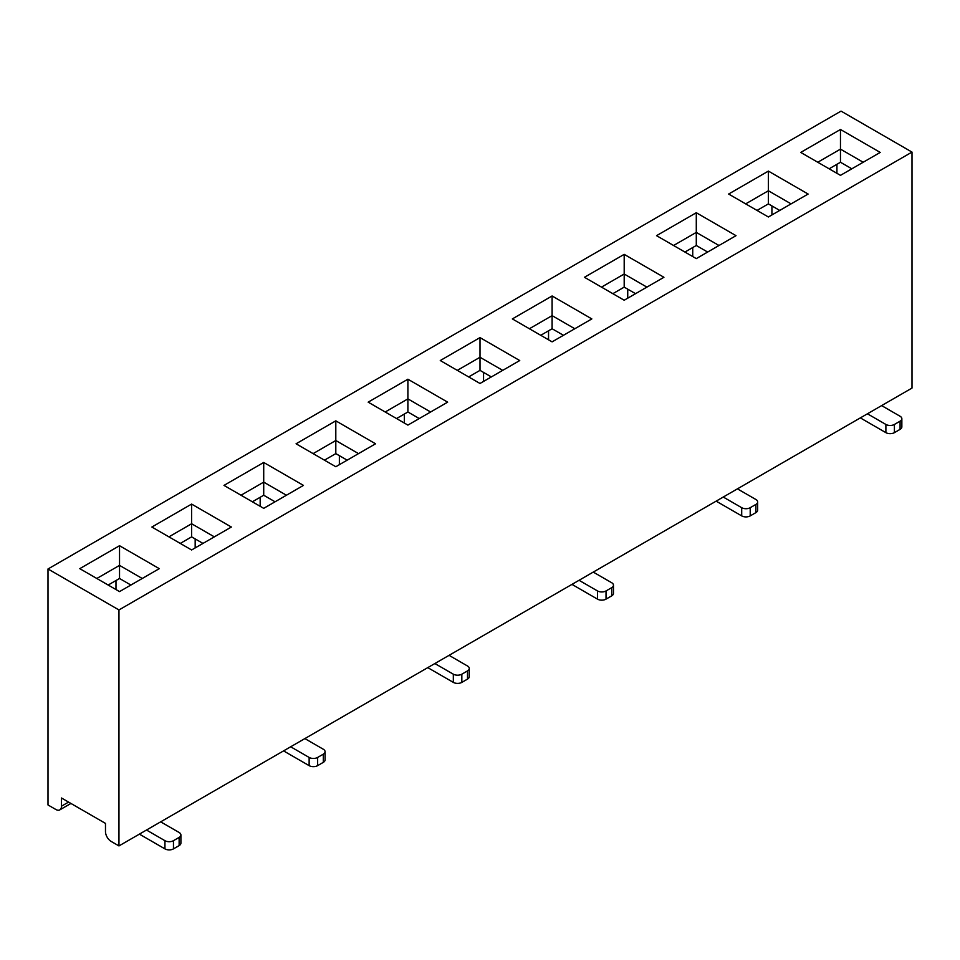 <?xml version="1.0" encoding="UTF-8"?>
<svg xmlns="http://www.w3.org/2000/svg" width="960" height="960" viewBox="0 0 960 960"><rect width="100%" height="100%" fill="white"/><g stroke="black" fill="none" stroke-linecap="round" stroke-linejoin="round"><path stroke-width="1.44" d="M260.172 506.304L260.172 497.292M404.352 423.048L404.352 414.036M548.544 339.804L548.544 330.792M692.736 256.56L692.736 247.548M836.928 173.316L836.928 164.304M48 568.98L48 804.96L55.8 809.46A8.028 4.632 -120 0 0 59.82 809.868A8.028 4.632 -120 0 0 61.488 806.184L61.488 798L105.48 823.392L105.48 831.588A8.028 4.632 -120 0 0 111.156 841.416L118.956 845.928L912 388.068L912 152.088L118.956 609.948L48 568.98L841.044 111.12L912 152.088M663.924 277.284L624.192 300.228L584.448 277.284L624.192 254.352L663.924 277.284M808.116 194.04L768.384 216.984L728.64 194.04L768.384 171.096L808.116 194.04M519.732 360.54L480 383.472L440.268 360.54L480 337.596L519.732 360.54M231.36 527.028L191.616 549.972L151.884 527.028L191.616 504.084L231.36 527.028M375.552 443.784L335.808 466.728L296.076 443.784L335.808 420.84L375.552 443.784M552.096 341.856L512.352 318.912L552.096 295.968L591.828 318.912L552.096 341.856M119.532 591.6L79.788 568.656L119.532 545.712L159.264 568.656L119.532 591.6M840.468 175.356L800.736 152.424L840.468 129.48L880.212 152.424L840.468 175.356M407.904 425.1L368.172 402.156L407.904 379.212L447.648 402.156L407.904 425.1M696.288 258.612L656.544 235.668L696.288 212.724L736.02 235.668L696.288 258.612M263.712 508.344L223.98 485.4L263.712 462.468L303.456 485.4L263.712 508.344M118.956 845.928L118.956 609.948M851.832 168.804L840.468 162.252L829.116 168.804M115.98 589.548L115.98 580.536M771.924 214.932L771.924 205.92M779.736 210.432L768.384 203.88L757.02 210.432M863.184 162.252L840.468 149.136L840.468 162.252M840.468 129.48L840.468 149.136L817.764 162.252M791.088 203.88L768.384 190.764L768.384 203.88M768.384 171.096L768.384 190.764L745.668 203.88M894.408 424.452L894.408 432.648A6.024 3.48 180 0 1 885.888 432.648L885.888 424.452A6.024 3.48 0 0 0 894.408 424.452L900.084 421.176A6.024 3.48 0 0 0 901.848 418.716A6.024 3.48 0 0 0 900.084 416.256L881.628 405.6M885.888 432.648L861.048 418.308A18.06 10.428 -120 0 1 860.364 417.888M885.888 424.452L867.432 413.796M894.408 432.648L900.084 429.36L900.084 421.176M901.848 418.716L901.848 426.912A6.024 3.48 180 0 1 900.084 429.36M707.64 252.048L696.288 245.496L684.936 252.048M563.448 335.304L552.096 328.74L540.744 335.304M419.256 418.548L407.904 411.996L396.552 418.548M275.064 501.792L263.712 495.24L252.36 501.792M130.884 585.036L119.532 578.484L108.168 585.036M718.992 245.496L696.288 232.392L696.288 245.496M696.288 212.724L696.288 232.392L673.572 245.496M574.8 328.74L552.096 315.636L552.096 328.74M552.096 295.968L552.096 315.636L529.392 328.74M430.608 411.996L407.904 398.88L407.904 411.996M407.904 379.212L407.904 398.88L385.2 411.996M286.428 495.24L263.712 482.124L263.712 495.24M263.712 462.468L263.712 482.124L241.008 495.24M142.236 578.484L119.532 565.38L119.532 578.484M119.532 545.712L119.532 565.38L96.816 578.484M750.216 507.696L750.216 515.892A6.024 3.48 180 0 1 741.696 515.892L741.696 507.696A6.024 3.48 0 0 0 750.216 507.696L755.892 504.42A6.024 3.48 0 0 0 757.656 501.96A6.024 3.48 0 0 0 755.892 499.5L737.436 488.856M741.696 515.892L716.868 501.552A18.06 10.428 -120 0 1 716.172 501.132M741.696 507.696L723.252 497.04M606.024 590.94L606.024 599.136A6.024 3.48 180 0 1 597.504 599.136L597.504 590.94A6.024 3.48 0 0 0 606.024 590.94L611.7 587.664A6.024 3.48 0 0 0 613.464 585.204A6.024 3.48 0 0 0 611.7 582.744L593.256 572.1M597.504 599.136L572.676 584.796A18.06 10.428 -120 0 1 571.98 584.376M597.504 590.94L579.06 580.296M461.832 674.184L461.832 682.38A6.024 3.48 180 0 1 453.324 682.38L453.324 674.184A6.024 3.48 0 0 0 461.832 674.184L467.508 670.908A6.024 3.48 0 0 0 469.272 668.46A6.024 3.48 0 0 0 467.508 666L449.064 655.344M453.324 682.38L428.484 668.04A18.06 10.428 -120 0 1 427.788 667.62M453.324 674.184L434.868 663.54M317.64 757.44L317.64 765.636A6.024 3.48 180 0 1 309.132 765.636L309.132 757.44A6.024 3.48 0 0 0 317.64 757.44L323.316 754.164A6.024 3.48 0 0 0 325.08 751.704A6.024 3.48 0 0 0 323.316 749.244L304.872 738.588M309.132 765.636L284.292 751.296A18.06 10.428 -120 0 1 283.608 750.876M309.132 757.44L290.676 746.784M173.46 840.684L173.46 848.88A6.024 3.48 180 0 1 164.94 848.88L164.94 840.684A6.024 3.48 0 0 0 173.46 840.684L179.136 837.408A6.024 3.48 0 0 0 180.9 834.948A6.024 3.48 0 0 0 179.136 832.488L160.68 821.844M164.94 848.88L140.1 834.54A18.06 10.428 -120 0 1 139.416 834.12M164.94 840.684L146.496 830.028M750.216 515.892L755.892 512.616L755.892 504.42M757.656 501.96L757.656 510.156A6.024 3.48 180 0 1 755.892 512.616M606.024 599.136L611.7 595.86L611.7 587.664M613.464 585.204L613.464 593.4A6.024 3.48 180 0 1 611.7 595.86M461.832 682.38L467.508 679.104L467.508 670.908M469.272 668.46L469.272 676.644A6.024 3.48 180 0 1 467.508 679.104M317.64 765.636L323.316 762.348L323.316 754.164M325.08 751.704L325.08 759.9A6.024 3.48 180 0 1 323.316 762.348M173.46 848.88L179.136 845.604L179.136 837.408M180.9 834.948L180.9 843.144A6.024 3.48 180 0 1 179.136 845.604M627.732 298.188L627.732 289.164M635.544 293.676L624.192 287.124L612.84 293.676M483.552 381.432L483.552 372.42M491.352 376.92L480 370.368L468.648 376.92M339.36 464.676L339.36 455.664M347.16 460.164L335.808 453.612L324.456 460.164M195.168 547.92L195.168 538.908M202.98 543.42L191.616 536.868L180.264 543.42M646.896 287.124L624.192 274.008L624.192 287.124M624.192 254.352L624.192 274.008L601.488 287.124M502.704 370.368L480 357.264L480 370.368M480 337.596L480 357.264L457.296 370.368M358.512 453.612L335.808 440.508L335.808 453.612M335.808 420.84L335.808 440.508L313.104 453.612M214.332 536.856L191.616 523.752L191.616 536.868M191.616 504.084L191.616 523.752L168.912 536.856M61.488 806.184L68.58 802.092M59.82 809.868L70.932 803.448"/></g></svg>
